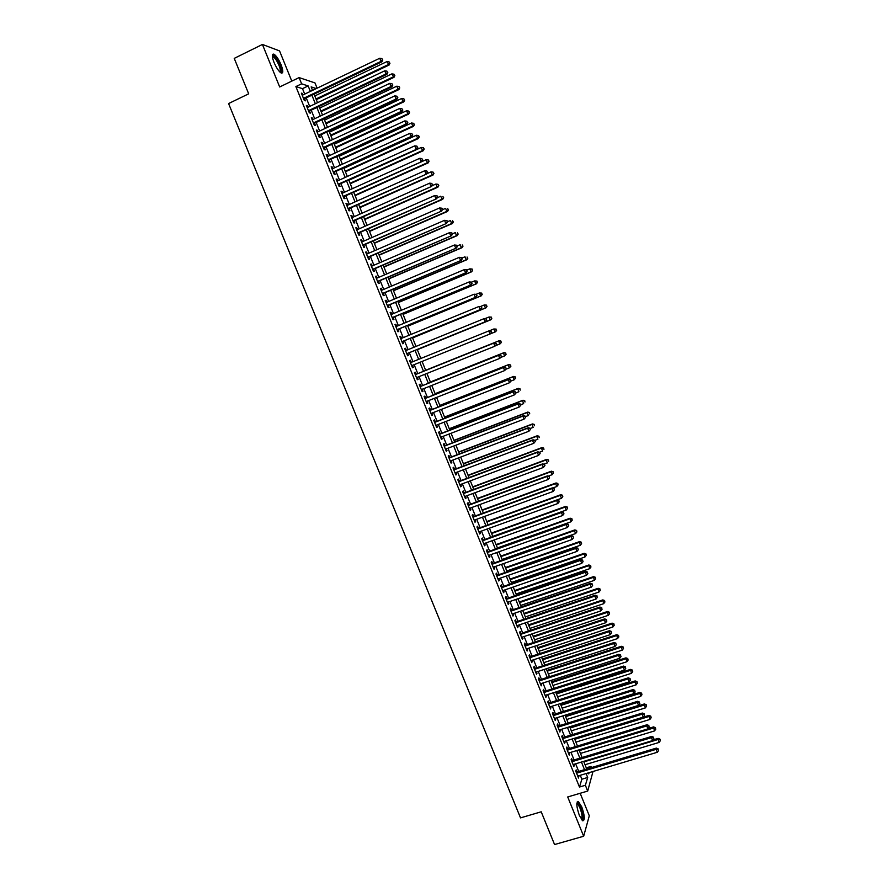 <?xml version="1.0" encoding="UTF-8"?>
<svg xmlns="http://www.w3.org/2000/svg" width="889" height="889" viewBox="0 0 889 889"><rect width="100%" height="100%" fill="white"/><g stroke="black" fill="none" stroke-linecap="round" stroke-linejoin="round"><path stroke-width="1.33" d="M581.806 807.012L578.45 801.656C576.05 801.911 576.35 806.501 579.35 815.435L582.695 820.791C585.095 820.48 584.795 815.88 581.806 807.012M281.113 64.841C278.746 59.374 276.368 55.829 273.99 54.207C271.767 53.596 271.767 56.318 273.99 62.352C276.379 67.842 278.746 71.387 281.113 72.976C283.335 73.576 283.335 70.864 281.113 64.841M586.284 767.829L590.974 766.418L591.441 767.574M593.019 771.485L587.696 791.066L585.362 785.287L587.685 777.475L586.095 773.563M291.792 81.121L279.557 50.917L262.433 44.45L234.24 58.385L248.687 93.823L228.584 103.557L520.521 817.88L541.212 811.801L554.558 844.55L583.662 836.249L589.296 815.78L580.173 793.277M304.705 94.101L302.493 88.644L295.881 86.577L301.615 83.822L299.104 77.599L314.973 82.91L317.106 88.178M576.983 771.908L576.172 769.907L575.761 771.185L578.55 778.064L578.561 775.808M572.349 760.451L571.538 758.45L571.116 759.695L573.905 766.585L573.916 764.329M567.704 748.983L566.893 746.971L566.46 748.194L569.249 755.094L569.26 752.827M563.059 737.492L562.237 735.481L561.792 736.681L564.593 743.593L564.604 741.315M558.403 725.991L557.581 723.979L557.125 725.146L559.926 732.069L559.937 729.791M553.747 714.478L552.925 712.467L552.458 713.6L555.258 720.534L555.269 718.256M549.08 702.955L548.257 700.932L547.78 702.043L550.591 708.989L550.591 706.699M544.401 691.409L543.59 689.386L543.101 690.475L545.913 697.421L545.913 695.131M539.734 679.852L538.912 677.829L538.412 678.885L541.223 685.841L541.223 683.552M535.045 668.284L534.222 666.25L533.711 667.295L536.534 674.251L536.534 671.951M530.355 656.693L529.533 654.671L529.011 655.671L531.833 662.649L531.833 660.338M525.666 645.092L524.843 643.058L524.31 644.047L527.133 651.026L527.133 648.714M520.965 633.479L520.143 631.446L519.598 632.401L522.421 639.391L522.421 637.08M516.265 621.856L515.431 619.822L514.875 620.744L517.709 627.745L517.709 625.423M511.553 610.21L510.719 608.176L510.153 609.076L512.986 616.077L513.553 615.155L512.986 613.754M506.83 598.553L506.008 596.508L505.419 597.386L508.264 604.398L508.841 603.509L508.252 602.075M502.107 586.884L501.285 584.84L500.685 585.684L503.53 592.707L504.119 591.841L503.518 590.374M497.384 575.194L496.551 573.149L495.951 573.972L498.796 580.995L499.385 580.161L498.785 578.661M492.65 563.493L491.817 561.448L491.195 562.237L494.051 569.282L494.662 568.471L494.04 566.938M487.905 551.78L487.072 549.724L486.45 550.491L489.294 557.547L489.917 556.758L489.283 555.192M483.16 540.056L482.327 538.001L481.682 538.734L484.538 545.79L485.172 545.035L484.527 543.446M478.404 528.31L477.571 526.255L476.926 526.966L479.782 534.022L480.427 533.3L479.771 531.666M473.648 516.553L472.815 514.487L472.148 515.176L475.015 522.243L475.671 521.554L474.993 519.887M468.881 504.774L468.047 502.718L467.37 503.374L470.237 510.453L470.914 509.786L470.225 508.086M464.114 492.984L463.28 490.928L462.591 491.55L465.458 498.64L466.147 497.996L465.447 496.273M459.335 481.182L458.502 479.115L457.802 479.716L460.68 486.816L461.369 486.205L460.658 484.449M454.557 469.37L453.723 467.303L453.012 467.87L455.89 474.982L456.59 474.393L455.868 472.604M449.767 457.535L448.934 455.468L448.212 456.013L451.09 463.125L451.801 462.569L451.067 460.746M444.978 445.689L444.133 443.622L443.4 444.133L446.289 451.256L447.011 450.723L446.256 448.867M440.177 433.832L439.333 431.754L438.588 432.243L441.477 439.377L442.211 438.877L441.455 436.977M435.366 421.953L434.532 419.875L433.765 420.33L436.666 427.476L437.41 427.009L436.632 425.075M430.554 410.062L429.72 407.984L428.943 408.407L431.843 415.563L432.599 415.119L431.81 413.163M425.742 398.161L424.898 396.072L424.109 396.472L427.009 403.639L427.787 403.217L426.987 401.228M420.919 386.237L420.075 384.148L419.275 384.526L422.175 391.693L422.964 391.304L422.153 389.282M416.085 374.302L415.241 372.213L414.43 372.558L417.341 379.736L418.141 379.381L417.308 377.314M411.251 362.345L410.407 360.256L409.585 360.578L412.496 367.768L413.307 367.435L412.463 365.346M406.395 350.344L405.562 348.288L404.728 348.577L407.64 355.778L408.473 355.478L407.618 353.377M401.528 338.331L400.717 336.309L399.872 336.564L402.784 343.776L403.617 343.498L402.773 341.398M396.672 326.307L395.861 324.307L395.005 324.541L397.928 331.764L398.772 331.508L397.916 329.408M391.793 314.273L390.993 312.295L390.127 312.495L393.049 319.729L393.916 319.507L393.06 317.406M386.915 302.216L386.126 300.271L385.248 300.438L388.182 307.683L389.049 307.483L388.193 305.383M382.026 290.136L381.259 288.225L380.359 288.369L383.292 295.615L384.181 295.459L383.326 293.348M377.136 278.057L376.38 276.168L375.469 276.279L378.403 283.535L379.303 283.402L378.447 281.291M372.247 265.955L371.491 264.1L370.569 264.177L373.513 271.445L374.425 271.345L373.569 269.234M367.335 253.832L366.601 252.009L365.668 252.065L368.613 259.332L369.535 259.266L368.679 257.143M362.423 241.697L361.701 239.908L360.756 239.93L363.701 247.209L364.646 247.164L363.779 245.053M357.511 229.551L356.8 227.784L355.844 227.784L358.789 235.074L359.745 235.052L358.878 232.94M352.589 217.394L351.888 215.649L350.922 215.616L353.878 222.917L354.833 222.928L353.978 220.805M347.666 205.215L346.966 203.503L345.988 203.437L348.955 210.749L349.922 210.793L349.066 208.671M342.732 193.013L342.043 191.335L341.054 191.246L344.021 198.558L344.999 198.636L344.143 196.502M337.787 180.8L337.12 179.156L336.12 179.033L339.076 186.357L340.076 186.468L339.22 184.334M332.842 168.577L332.186 166.954L331.164 166.81L334.142 174.144L335.142 174.277L334.286 172.144M327.885 156.342L327.241 154.753L326.207 154.564L329.186 161.909L330.208 162.076L329.341 159.942M322.929 144.085L322.296 142.518L321.251 142.307L324.229 149.663L325.263 149.863L324.396 147.718M317.962 131.816L317.34 130.283L316.284 130.038L319.262 137.406L320.318 137.628L319.451 135.484M312.995 119.526L312.383 118.026L311.317 117.748L314.295 125.127L315.362 125.382L314.495 123.238M308.016 107.225L307.416 105.747L306.338 105.447L309.328 112.836L310.394 113.114L309.528 110.969M295.881 86.577L579.461 787.032L581.862 779.209L580.284 775.297M578.706 771.396L575.639 763.807M574.072 759.928L570.982 752.305M569.427 748.449L566.326 740.793M564.771 736.959L561.659 729.258M560.126 725.457L556.992 717.712M555.458 713.945L552.313 706.155M550.791 702.41L547.635 694.587M546.124 690.864L542.946 682.996M541.445 679.296L538.245 671.395M536.767 667.717L533.556 659.782M532.078 656.126L528.844 648.148M527.377 644.525L524.132 636.502M522.676 632.912L519.42 624.845M517.976 621.278L514.698 613.177M513.264 609.632L509.964 601.486M508.541 597.964L505.23 589.785M503.819 586.284L500.496 578.072M499.085 574.594L495.751 566.337M494.351 562.893L490.995 554.592M489.617 551.169L486.239 542.835M484.861 539.445L481.471 531.055M480.116 527.688L476.704 519.265M475.359 515.931L471.926 507.463M470.592 504.152L467.147 495.64M465.814 492.362L462.358 483.805M461.047 480.549L457.568 471.959M456.257 468.725L452.768 460.102M451.468 456.89L447.967 448.223M446.678 445.045L443.155 436.321M441.877 433.176L438.333 424.42M437.066 421.297L433.51 412.496M432.254 409.396L428.676 400.561M427.442 397.483L423.842 388.604M422.619 385.559L419.008 376.636M417.786 373.624L414.152 364.657M412.941 361.656L409.318 352.689M408.084 349.655L404.473 340.709M403.228 337.642L399.617 328.708M398.361 325.607L394.76 316.695M393.483 313.561L389.893 304.671M388.604 301.504L385.015 292.625M383.726 289.425L380.136 280.58M378.825 277.335L375.258 268.5M373.936 265.222L370.369 256.41M369.024 253.098L365.468 244.308M364.112 240.963L360.567 232.196M359.2 228.806L355.656 220.061M354.278 216.638L350.744 207.915M349.344 204.459L345.821 195.747M344.41 192.257L340.898 183.567M339.476 180.045L335.964 171.377M334.52 167.81L331.03 159.164M329.563 155.564L326.085 146.941M324.607 143.307L321.129 134.706M319.64 131.027L316.173 122.449M314.673 118.737L311.206 110.169M309.694 106.424L306.238 97.89M303.027 94.901L302.438 93.456L301.349 93.134L304.338 100.524L305.427 100.835L304.56 98.69M587.696 791.066L567.715 796.955L583.662 836.249M579.461 787.032L585.362 785.287M262.433 44.45L279.679 86.966L299.104 77.599M588.329 772.885L588.74 773.908L589.118 772.652M590.54 767.84L590.974 766.418M316.295 88.567L311.139 86.9L312.539 90.356M314.073 94.145L317.529 102.702M319.04 106.458L322.507 115.037M324.007 118.759L327.485 127.36M328.974 131.039L332.453 139.662M333.931 143.307L337.42 151.941M338.876 155.553L342.376 164.221M343.821 167.788L347.332 176.467M348.766 180.011L352.277 188.712M353.689 192.213L357.222 200.936M358.623 204.403L362.156 213.149M363.534 216.572L367.079 225.339M368.446 228.729L372.002 237.519M373.358 240.875L376.914 249.676M378.258 252.998L381.826 261.822M383.148 265.111L386.726 273.956M388.037 277.201L391.616 286.069M392.916 289.292L396.505 298.171M397.794 301.349L401.395 310.261M402.661 313.406L406.273 322.329M407.529 325.441L411.14 334.386M412.385 337.464L416.008 346.421M417.23 349.466L420.864 358.445M422.086 361.456L495.64 331.73L422.075 361.456L425.709 370.435M426.931 373.458L430.543 382.403M431.776 385.448L435.366 394.349M436.61 397.427L440.188 406.284M441.444 409.385L445.011 418.208M446.278 421.33L449.823 430.109M451.101 433.265L454.623 442M455.913 445.178L459.424 453.868M460.724 457.079L464.214 465.736M465.525 468.97L469.003 477.582M470.314 480.838L473.781 489.406M475.115 492.695L478.56 501.218M479.893 504.541L483.327 513.02M484.672 516.365L488.083 524.81M489.45 528.177L492.839 536.578M494.217 539.979L497.596 548.335M498.973 551.758L502.341 560.081M503.73 563.526L507.074 571.805M508.486 575.283L511.808 583.517M513.22 587.029L516.542 595.219M517.965 598.753L521.254 606.909M522.699 610.454L525.977 618.577M527.421 622.156L530.689 630.234M532.144 633.835L535.389 641.869M536.856 645.503L540.09 653.493M541.568 657.16L544.779 665.105M546.268 668.795L549.469 676.707M550.958 680.418L554.147 688.297M555.658 692.02L558.814 699.865M560.337 703.621L563.493 711.422M565.015 715.201L568.149 722.957M569.693 726.769L572.805 734.481M574.361 738.315L577.461 745.993M579.017 749.86L582.106 757.495M583.673 761.384L586.751 768.985M310.361 91.4L308.15 85.933L301.615 83.822M584.518 769.652L581.439 762.051M579.872 758.173L576.783 750.538M575.227 746.682L572.127 739.003M570.582 735.17L567.46 727.458M565.926 723.657L562.793 715.901M561.259 712.122L558.114 704.321M556.592 700.565L553.425 692.731M551.913 689.008L548.735 681.13M547.235 677.429L544.035 669.517M542.557 665.839L539.334 657.882M537.856 654.226L534.633 646.236M533.167 642.614L529.922 634.579M528.466 630.979L525.199 622.9M523.754 619.322L520.476 611.21M519.043 607.665L515.742 599.508M514.32 595.986L511.008 587.785M509.586 584.295L506.263 576.061M504.863 572.583L501.518 564.315M500.118 560.859L496.762 552.547M495.373 549.124L491.995 540.768M490.628 537.378L487.239 528.977M485.872 525.61L482.46 517.176M481.116 513.831L477.682 505.352M476.348 502.041L472.904 493.517M471.57 490.228L468.114 481.66M466.792 478.404L463.313 469.803M462.002 466.558L458.513 457.924M457.213 454.712L453.701 446.022M452.412 442.844L448.889 434.121M447.612 430.954L444.067 422.186M442.8 419.063L439.244 410.251M437.988 407.151L434.41 398.294M433.165 395.216L429.576 386.326M428.342 383.281L424.731 374.347M423.508 371.324L419.875 362.345M418.663 359.345L415.03 350.355M413.807 347.321L410.185 338.365M408.94 335.286L405.328 326.352M404.073 323.24L400.472 314.317M399.194 311.172L395.594 302.271M394.316 299.093L390.727 290.214M389.426 287.003L385.848 278.146M384.526 274.89L380.959 266.055M379.625 262.766L376.069 253.943M374.725 250.631L371.169 241.83M369.813 238.474L366.257 229.695M364.89 226.306L361.345 217.538M359.967 214.116L356.433 205.37M355.033 201.914L351.511 193.191M350.099 189.69L346.577 181M345.154 177.467L341.643 168.788M340.198 165.21L336.698 156.553M335.242 152.952L331.753 144.318M330.275 140.673L326.796 132.061M325.307 128.372L321.84 119.782M320.329 116.07L316.862 107.491M315.351 103.735L311.895 95.19M302.493 88.644L308.15 85.933M581.862 779.209L587.685 777.475M301.638 93.845L302.438 93.456M306.605 106.135L307.416 105.747M311.572 118.404L312.383 118.026M316.54 130.661L317.34 130.283M321.485 142.896L322.296 142.518M326.441 155.119L327.241 154.753M331.375 167.332L332.186 166.954M336.309 179.522L337.12 179.156M341.243 191.702L342.043 191.335M346.165 203.859L346.966 203.503M351.077 216.005L351.888 215.649M355.989 228.14L356.8 227.784M360.89 240.252L361.701 239.908M365.79 252.354L366.601 252.009M370.68 264.444L371.491 264.1M375.569 276.512L376.38 276.168M380.448 288.569L381.259 288.225M385.315 300.615L386.126 300.271M390.182 312.639L390.993 312.295M395.049 324.652L395.861 324.307M399.894 336.642L400.717 336.309M404.751 348.621L405.562 348.288M409.596 360.59L410.407 360.256M412.496 367.757L413.307 367.435M417.33 379.703L418.141 379.381M422.153 391.627L422.964 391.304M426.976 403.539L427.787 403.217M431.787 415.441L432.599 415.119M436.599 427.32L437.41 427.009M441.4 439.188L442.211 438.877M446.2 451.034L447.011 450.723M450.99 462.88L451.801 462.569M455.768 474.704L456.59 474.393M460.546 486.505L461.369 486.205M465.325 498.307L466.147 497.996M470.092 510.086L470.914 509.786M474.848 521.843L475.671 521.554M479.604 533.6L480.427 533.3M484.361 545.335L485.172 545.035M489.106 557.047L489.917 556.758M493.839 568.76L494.662 568.471M498.573 580.45L499.385 580.161M503.296 592.13L504.119 591.841M508.019 603.787L508.841 603.509M512.731 615.444L513.553 615.155M517.442 627.078L518.265 626.801M522.143 638.691L522.965 638.424M526.833 650.304L527.655 650.026M531.533 661.894L532.355 661.616M536.211 673.462L537.034 673.195M540.89 685.03L541.712 684.763M545.568 696.576L546.391 696.32M550.235 708.111L551.058 707.855M554.903 719.634L555.725 719.379M559.559 731.136L560.381 730.88M564.204 742.626L565.026 742.382M568.849 754.105L569.671 753.861M573.494 765.573L574.316 765.329M578.128 777.019L578.95 776.775M303.749 99.068L381.903 61.808L380.992 61.397L303.471 98.368M382.426 59.841L381.914 58.585L382.426 59.841L380.992 61.397L379.736 58.252L302.227 95.29M381.903 61.808L382.792 60.008M381.914 58.585L379.736 58.252M316.284 99.646L389.071 65.053L386.959 61.574L314.795 95.945M316.017 98.968L388.193 64.653L389.949 63.297L389.104 61.908L389.593 63.13M386.959 61.574L389.104 61.908M389.949 63.297L389.071 65.053M272.312 56.163L272.734 55.774C274.745 56.051 277.09 59.163 279.746 65.108C281.513 69.809 281.657 72.209 280.179 72.32M279.791 71.942C280.68 71.276 280.413 69.053 278.968 65.308C277.068 60.919 275.168 58.085 273.256 56.796L272.367 56.707M281.602 73.165C282.213 71.842 281.746 69.209 280.202 65.264C277.846 59.83 275.49 56.318 273.123 54.707L272.523 54.507M576.85 803.3L577.239 803.056C579.739 804.467 581.617 808.857 582.862 816.213C583.062 818.858 582.684 820.069 581.739 819.88M581.406 819.425L582.051 816.024C581.173 810.268 579.617 806.245 577.383 803.978L576.817 803.845M582.884 820.88L583.328 816.913C582.239 809.768 580.317 804.789 577.55 801.978L577.261 801.845M308.716 111.347L386.915 74.332L386.015 73.954L308.45 110.68M387.437 72.398L386.937 71.142L387.437 72.398L386.015 73.954L384.759 70.809L307.205 107.602M386.915 74.332L387.804 72.554M386.937 71.142L384.759 70.809M313.684 123.615L391.916 86.844L391.027 86.5L313.428 122.971M392.46 84.944L391.96 83.688L392.46 84.944L391.027 86.5L389.771 83.366L312.183 119.904M391.916 86.844L392.816 85.077M391.96 83.688L389.771 83.366M318.64 135.861L396.916 99.346L396.038 99.023L318.395 135.261M397.461 97.468L396.961 96.212L397.461 97.468L396.038 99.023L394.783 95.89L317.151 132.183M396.916 99.346L397.816 97.59M396.961 96.212L394.783 95.89M323.596 148.096L401.906 111.825L401.039 111.536L323.363 147.518M402.461 109.969L401.961 108.725L402.461 109.969L401.039 111.536L399.794 108.402L322.118 144.463M401.906 111.825L402.806 110.092M401.961 108.725L399.794 108.402M321.162 111.703L393.983 77.332L391.882 73.887L319.684 108.036M320.896 111.058L393.116 76.965L394.86 75.598L394.016 74.209L394.516 75.443M391.882 73.887L394.016 74.209M394.86 75.598L393.983 77.332M326.03 123.738L398.883 89.6L398.028 89.267L396.805 86.189L324.563 120.115M325.774 123.127L398.028 89.267L399.761 87.878L398.939 86.511L399.428 87.733M396.805 86.189L398.939 86.511M399.761 87.878L398.883 89.6M330.886 135.773L403.784 101.857L402.939 101.546L401.706 98.479L329.43 132.172M330.652 135.184L402.939 101.546L404.662 100.146L403.839 98.79L404.328 100.013M401.706 98.479L403.839 98.79M404.662 100.146L403.784 101.857M335.742 147.774L408.673 114.092L407.84 113.814L406.617 110.747L334.297 144.218M335.52 147.23L407.84 113.814L409.562 112.392L408.74 111.058L409.229 112.281M406.617 110.747L408.74 111.058M409.562 112.392L408.673 114.092M328.541 160.309L406.895 124.282L406.04 124.027L328.319 159.776M407.462 122.46L406.962 121.215L407.462 122.46L406.04 124.027L404.795 120.904L327.085 156.708M406.895 124.282L407.795 122.571M406.962 121.215L404.795 120.904M340.587 159.776L413.552 126.316L412.74 126.06L411.507 123.004L339.165 156.253M340.376 159.253L412.74 126.06L414.452 124.627L413.629 123.304L414.118 124.527M411.507 123.004L413.629 123.304M414.452 124.627L413.552 126.316M333.475 172.51L411.874 136.739L411.029 136.506L333.275 172.01M412.452 134.939L411.951 133.694L412.452 134.939L411.029 136.506L409.785 133.383L332.03 168.954M411.874 136.739L412.785 135.028M411.951 133.694L409.785 133.383M345.432 171.755L418.43 138.517L417.63 138.295L416.408 135.239L344.021 168.265M345.232 171.266L417.63 138.295L419.33 136.85L418.519 135.539L419.008 136.762M416.408 135.239L418.519 135.539M419.33 136.85L418.43 138.517M338.409 184.701L416.841 149.163L338.22 184.223M417.43 147.396L416.93 146.152L417.43 147.396L416.019 148.974L414.774 145.852L336.975 181.167M416.841 149.163L417.763 147.474M416.93 146.152L414.774 145.852M350.266 183.723L423.297 150.708L422.508 150.519L421.286 147.463L348.866 180.267M350.077 183.267L422.508 150.519L424.209 149.052L423.408 147.752L423.897 148.974M421.286 147.463L423.408 147.752M424.209 149.052L423.297 150.708M343.332 196.869L421.808 161.587L343.154 196.425M422.408 159.842L421.908 158.598L422.408 159.842L420.997 161.42L419.752 158.309L341.921 193.38M421.808 161.587L422.731 159.909M421.908 158.598L419.752 158.309M355.089 195.68L428.165 162.887L427.387 162.72L426.164 159.676L353.711 192.257M354.922 195.247L427.387 162.72L429.076 161.242L428.276 159.953L428.765 161.176M426.164 159.676L428.276 159.953M429.076 161.242L428.165 162.887M348.255 209.026L426.764 173.977L348.088 208.615M427.376 172.266L426.876 171.021L427.376 172.266L425.964 173.844L424.72 170.744L346.854 205.57M426.764 173.977L427.687 172.322M426.876 171.021L424.72 170.744M359.912 207.615L433.021 175.044L432.254 174.911L431.043 171.866L426.92 173.711M359.756 207.215L432.254 174.911L433.943 173.422L433.154 172.144L433.632 173.366M431.043 171.866L433.154 172.144M433.943 173.422L433.021 175.044M353.166 221.172L431.721 186.368L353.011 220.794M432.332 184.679L431.843 183.434L432.332 184.679L430.932 186.257L429.687 183.156L351.777 217.749M431.721 186.368L432.654 184.723M431.843 183.434L429.687 183.156M364.734 219.539L437.877 187.19L437.121 187.09L435.91 184.045L432.076 185.745M364.59 219.172L437.121 187.09L438.799 185.579L438.01 184.323L438.499 185.534M435.91 184.045L438.01 184.323M438.799 185.579L437.877 187.19M358.078 233.296L436.666 198.736L357.934 232.951M437.288 197.08L435.888 198.658L434.654 195.558L437.11 195.869L437.288 197.08L437.11 195.869M356.7 229.907L434.654 195.558L436.799 195.836M436.666 198.736L437.599 197.102M369.546 231.44L442.722 199.314L441.977 199.247L440.766 196.202L437.221 197.769M369.413 231.107L441.977 199.247L443.655 197.725L442.866 196.48L443.355 197.691M443.655 197.725L442.722 199.314M362.979 245.397L441.6 211.082L362.845 245.086M442.244 209.46L440.844 211.037L439.599 207.948L442.055 208.237L442.244 209.46L442.055 208.237M361.623 242.052L439.599 207.948L441.744 208.215M441.6 211.082L442.544 209.471M374.347 243.33L447.567 211.426L446.834 211.382L445.622 208.348L442.366 209.771M374.225 243.03L446.834 211.382L448.501 209.848L447.723 208.615L448.2 209.826M448.501 209.848L447.567 211.426M379.147 255.21L452.401 223.528L451.679 223.517L450.467 220.483L447.467 221.783M379.036 254.943L451.679 223.517L453.334 221.961L452.568 220.739L453.046 221.95M453.334 221.961L452.401 223.528M383.948 267.078L457.235 235.607L456.524 235.629L455.312 232.596L452.312 233.896M383.848 266.833L456.524 235.629L458.168 234.063L457.402 232.851L457.891 234.063M458.168 234.063L457.235 235.607M367.868 257.499L446.534 223.428L367.757 257.21M447.189 221.817L445.789 223.406L444.556 220.316L446.989 220.594L447.189 221.817L446.989 220.594M366.524 254.187L444.556 220.316L446.689 220.583M446.534 223.428L447.489 221.828M372.758 269.578L451.468 235.741L372.658 269.323M452.123 234.163L450.723 235.763L449.49 232.674L451.923 232.929L452.123 234.163L451.923 232.929M371.435 266.3L449.49 232.674L451.634 232.929M451.468 235.741L452.412 234.163M377.636 281.646L456.379 248.053L377.547 281.424M457.057 246.497L455.657 248.098L454.423 245.008L456.846 245.253L457.057 246.497L456.846 245.253M376.325 278.401L454.423 245.008L456.557 245.264M456.379 248.053L457.346 246.475M388.726 278.924L462.047 247.675L461.358 247.72L460.146 244.697L457.146 245.986M388.649 278.713L461.358 247.72L463.002 246.142L462.236 244.953L462.724 246.153M463.002 246.142L462.047 247.675M382.514 293.692L461.302 260.333L382.437 293.503M461.98 258.81L460.591 260.41L459.357 257.332L461.769 257.554L461.98 258.81L461.769 257.554M381.214 290.481L459.357 257.332L461.491 257.588M461.302 260.333L462.258 258.788M393.516 290.759L466.869 259.732L466.18 259.81L464.98 256.788L461.969 258.066M393.438 290.581L466.18 259.81L467.814 258.21L467.058 257.032L467.547 258.232M467.814 258.21L466.869 259.732M387.382 305.727L466.203 272.612L387.326 305.572M466.892 271.112L465.514 272.723L464.28 269.645L466.681 269.845L466.892 271.112L466.681 269.845M386.104 302.549L464.28 269.645L466.403 269.889M466.203 272.612L467.17 271.078M398.283 302.582L471.681 271.767L471.003 271.878L469.803 268.856L466.792 270.123M398.228 302.427L471.003 271.878L472.637 270.256L471.881 269.1L472.37 270.3M471.881 269.1L469.803 268.856L472.148 269.056M472.637 270.256L471.681 271.767M392.249 317.74L471.114 284.869L392.205 317.617M471.803 283.402L470.425 285.002L469.192 281.935L471.592 282.124L471.803 283.402L471.592 282.124L474.615 280.913L476.96 281.091L477.437 282.302L476.96 281.091M390.982 314.606L469.192 281.935L471.314 282.169M471.114 284.869L472.081 283.347M403.061 314.384L476.482 283.791L475.826 283.924L474.615 280.913L476.693 281.146M403.006 314.262L475.826 283.924L477.182 282.346M477.437 282.302L476.482 283.791M397.105 329.752L476.004 297.115L397.072 329.652M476.715 295.67L475.326 297.282L474.104 294.215L476.493 294.381L476.715 295.67L476.493 294.381M395.849 326.652L474.104 294.215L476.226 294.437M476.004 297.115L476.982 295.604M407.818 326.174L481.282 295.804L480.638 295.959L479.427 292.959L476.148 294.315M407.784 326.085L480.638 295.959L482.249 294.326L481.505 293.181L481.982 294.381M481.505 293.181L479.427 292.959L481.76 293.114M482.249 294.326L481.282 295.804M401.961 341.732L480.893 309.339L401.939 341.676M481.616 307.916L480.238 309.539L479.004 306.472L481.382 306.616L481.616 307.916L481.382 306.616M400.717 338.676L479.004 306.472L481.127 306.694M480.893 309.339L481.871 307.85M412.585 337.953L486.072 307.794L485.438 307.983L484.238 304.983L480.616 306.472M412.552 337.887L485.438 307.983L487.039 306.327L486.305 305.205L486.794 306.405M486.305 305.205L484.238 304.983L486.561 305.127M487.039 306.327L486.072 307.794M406.806 353.711L485.783 321.551L406.795 353.678M486.505 320.162L485.127 321.774L483.905 318.718L486.272 318.851L486.505 320.162L486.272 318.851M405.584 350.677L483.905 318.718L486.016 318.94M485.783 321.551L486.761 320.073M417.33 349.71L490.861 319.773L490.239 319.984L489.039 316.995L485.083 318.606M417.319 349.677L490.239 319.984L491.839 318.318L491.106 317.206L491.584 318.406M491.106 317.206L489.039 316.995L491.35 317.117M491.839 318.318L490.861 319.773M491.395 332.386L490.017 333.997L411.651 365.668L490.65 333.742L490.017 333.997L488.794 330.941L491.161 331.064L491.395 332.386L491.161 331.064M410.429 362.679L488.794 330.941L490.906 331.164M490.65 333.742L491.65 332.275M496.373 330.397L495.895 329.197L496.373 330.397L495.029 331.986L493.828 328.986L489.55 330.719M495.895 329.197L493.828 328.986L496.14 329.097M496.618 330.297L495.64 331.73M496.518 344.476L496.04 343.254L496.518 344.476L494.906 346.21L416.497 377.647M496.273 344.588L494.906 346.21L493.684 343.165L494.306 342.876L415.274 374.625M415.285 374.647L493.684 343.165L495.784 343.365M496.04 343.254L494.306 342.876M501.396 356.656L500.907 355.433L501.396 356.656L499.774 358.4L421.33 389.604M501.152 356.778L499.774 358.4L498.562 355.356L499.174 355.044L420.097 386.559M420.119 386.615L498.562 355.356L500.663 355.556M500.907 355.433L499.174 355.044M506.252 368.813L505.774 367.602L506.252 368.813L504.652 370.58L426.164 401.55M506.019 368.957L504.652 370.58L503.43 367.535L504.03 367.201L424.931 398.483M424.964 398.561L503.43 367.535L505.53 367.735M505.774 367.602L504.03 367.201M499.218 340.698L425.642 370.257L499.218 340.698L500.918 341.065L501.163 342.365L500.918 341.065M495.762 345.588L499.818 343.954L498.618 340.965L500.685 341.176M501.396 342.254L500.418 343.687L501.163 342.365M500.874 357.4L504.596 355.922L503.396 352.933L503.996 352.633L430.376 381.981M505.463 353.133L505.941 354.322L505.697 353.011L503.396 352.933L430.398 382.037M506.174 354.211L504.596 355.922L505.941 354.322M503.996 352.633L505.697 353.011M505.985 369.202L509.364 367.868L508.175 364.879L508.752 364.557L435.099 393.694M510.23 365.079L510.708 366.268L510.464 364.946L508.175 364.879L435.132 393.771M510.942 366.135L509.364 367.868L510.708 366.268M508.752 364.557L510.464 364.946M515.698 378.058L515.22 376.869L515.698 378.058L514.142 379.803L511.097 380.992L510.397 379.903L511.108 380.97L509.508 382.748L430.998 413.485M510.875 381.114L509.508 382.748L508.297 379.703L508.886 379.336L429.743 410.385M429.787 410.496L508.297 379.703L510.397 379.903M510.63 379.747L508.886 379.336M515.476 378.203L514.142 379.803L512.942 376.814L513.52 376.458L439.833 405.384M514.998 377.003L512.942 376.814L439.877 405.495M513.52 376.458L515.22 376.869M515.964 393.094L515.476 391.882L515.964 393.094L514.375 394.894L435.821 425.398M515.731 393.26L514.375 394.894L513.153 391.86L513.731 391.46L434.554 422.275M434.61 422.419L513.153 391.86L515.253 392.049M515.476 391.882L513.731 391.46M515.876 392.894L518.898 391.716L517.709 388.737L518.265 388.36L444.544 417.063M519.754 388.926L520.232 390.115L519.976 388.771L517.709 388.737L444.6 417.197M518.265 388.36L519.976 388.771M520.81 405.217L520.321 404.006L520.81 405.217L519.22 407.029L440.633 437.299M520.587 405.384L519.22 407.029L518.009 403.995L518.576 403.573L439.355 434.143M439.433 434.321L518.009 403.995L520.098 404.173M520.321 404.006L518.576 403.573M520.632 404.784L523.654 403.617L522.465 400.639L523.01 400.228L449.256 428.731M524.51 400.817L524.988 402.006L524.732 400.661L522.465 400.639L449.334 428.898M523.01 400.228L524.732 400.661M525.643 417.319L525.166 416.108L525.643 417.319L524.066 419.141L445.445 449.178M525.432 417.497L524.066 419.141L522.854 416.119L523.41 415.663L444.156 446M444.244 446.211L522.854 416.119L524.943 416.296M525.166 416.108L523.41 415.663M525.388 416.663L528.41 415.507L527.221 412.529L527.755 412.096L453.968 440.377M529.266 412.707L529.733 413.896L529.477 412.529L527.221 412.529L454.046 440.577M527.755 412.096L529.477 412.529M530.477 429.409L530 428.198L530.477 429.409L528.911 431.243L450.245 461.047M530.266 429.598L528.911 431.243L527.699 428.22L528.244 427.731L448.956 457.846M449.045 458.091L527.699 428.22L529.777 428.387M530 428.198L528.244 427.731M535.3 441.477L534.822 440.266L535.3 441.477L533.744 443.333L455.046 472.904M535.1 441.677L533.744 443.333L532.533 440.311L533.067 439.799L453.734 469.681M453.846 469.948L532.533 440.311L534.611 440.477M534.822 440.266L533.067 439.799M540.123 453.534L539.645 452.323L540.123 453.534L538.567 455.401L459.835 484.749M539.923 453.746L538.567 455.401L537.367 452.39L537.878 451.845L458.524 481.494M458.646 481.794L537.367 452.39L539.434 452.545M539.645 452.323L537.878 451.845M530.122 428.52L533.156 427.376L531.966 424.409L532.489 423.942L458.668 452.012M534 424.575L534.478 425.764L534.211 424.386L531.966 424.409L458.768 452.245M532.489 423.942L534.211 424.386M534.867 440.377L537.889 439.233L536.712 436.266L537.212 435.777L463.369 463.636M538.745 436.432L539.212 437.621L538.945 436.232L536.712 436.266L463.469 463.891M537.212 435.777L538.945 436.232M539.434 452.268L542.623 451.079L541.445 448.112L541.934 447.6L468.059 475.237M543.468 448.278L543.946 449.456L543.668 448.067L541.445 448.112L468.17 475.526M541.934 447.6L543.668 448.067M544.935 465.569L544.457 464.369L544.935 465.569L543.39 467.458L464.625 496.573M544.735 465.803L543.39 467.458L542.19 464.447L542.69 463.869L463.291 493.295M463.425 493.617L542.19 464.447L544.257 464.603M544.457 464.369L542.69 463.869M543.857 464.202L547.346 462.902L546.168 459.946L546.657 459.402L472.737 486.839M548.202 460.102L548.669 461.28L548.391 459.88L546.168 459.946L472.87 487.15M546.657 459.402L548.391 459.88M468.214 505.43L547.002 476.493L548.213 479.493L469.403 508.386M468.07 505.074L547.502 475.882L547.002 476.493L549.069 476.637L549.558 477.838L549.069 476.637M549.269 476.393L547.502 475.882M548.213 479.493L549.558 477.838M548.28 476.115L552.069 474.715L550.891 471.77L551.369 471.192L477.415 498.418M552.914 471.915L553.391 473.092L553.102 471.681L550.891 471.77L477.56 498.762M553.391 473.092L552.069 474.715M551.369 471.192L553.102 471.681M472.981 517.231L551.813 488.517L553.014 491.517L474.181 520.187M472.826 516.842L552.302 487.883L551.813 488.517L553.88 488.661L554.358 489.861L553.88 488.661M554.069 488.405L552.302 487.883M553.014 491.517L554.358 489.861M552.702 488.005L556.792 486.516L555.603 483.572L556.07 482.96L482.094 509.986M557.636 483.716L558.103 484.894L557.814 483.472L555.603 483.572L482.249 510.353M558.103 484.894L556.792 486.516M556.07 482.96L557.814 483.472M477.76 529.022L556.625 500.529L557.825 503.53L478.949 531.966M477.582 528.599L557.092 499.874L556.625 500.529L558.681 500.674L559.159 501.874L558.681 500.674M558.87 500.407L557.092 499.874M557.825 503.53L559.159 501.874M557.125 499.885L561.492 498.296L560.314 495.351L560.77 494.717L486.761 521.532M562.337 495.495L562.804 496.673L562.515 495.24L560.314 495.351L486.928 521.932M562.804 496.673L561.492 498.296M560.77 494.717L562.515 495.24M482.516 540.79L561.415 512.531L562.615 515.52L483.716 543.735M482.338 540.345L561.881 511.842L561.415 512.531L563.47 512.664L563.959 513.864L563.47 512.664M563.659 512.386L561.881 511.842M562.615 515.52L563.959 513.864M492.762 536.389L566.204 510.075L565.026 507.13L565.471 506.463L491.428 533.067M567.038 507.263L567.515 508.441L567.215 506.997L565.026 507.13L491.595 533.5M567.515 508.441L566.204 510.075M565.471 506.463L567.215 506.997M487.283 552.547L566.215 524.51L567.404 527.499L488.472 555.492M487.083 552.069L566.66 523.799L566.215 524.51L568.26 524.643L568.749 525.832L568.26 524.643M568.438 524.354L566.66 523.799M567.404 527.499L568.749 525.832M497.429 547.935L570.894 521.821L570.149 518.198L496.084 544.59M571.738 519.02L572.205 520.187L571.905 518.743L569.727 518.887L496.262 545.057M572.205 520.187L570.894 521.821M570.149 518.198L571.905 518.743M492.028 564.293L570.994 536.478L572.194 539.467L493.217 567.226M491.828 563.782L571.427 535.734L570.994 536.478L573.049 536.6L573.527 537.801L573.049 536.6M573.216 536.3L571.427 535.734M572.194 539.467L573.527 537.801M502.096 559.47L575.594 533.567L574.416 530.633L574.839 529.911L500.729 556.103M576.428 530.755L576.894 531.933L576.594 530.466L574.416 530.633L500.929 556.592M576.894 531.933L575.594 533.567M574.839 529.911L576.594 530.466M496.773 576.016L575.783 548.435L576.972 551.413L497.962 578.95M496.562 575.483L576.205 547.657L575.783 548.435L577.828 548.546L578.306 549.746L577.828 548.546M577.994 548.246L576.205 547.657M576.972 551.413L578.306 549.746M506.752 570.994L580.273 545.29L579.506 541.623L505.374 567.593M581.106 542.479L581.584 543.646L581.273 542.179L579.106 542.357L505.585 568.115M581.584 543.646L580.273 545.29M579.506 541.623L581.273 542.179M501.518 587.729L580.55 560.37L581.75 563.348L502.696 590.663M501.285 587.162L580.962 559.57L580.55 560.37L582.595 560.481L583.073 561.67L582.595 560.481M582.762 560.159L580.962 559.57M581.75 563.348L583.073 561.67M511.397 582.495L584.951 557.003L584.184 553.302L510.019 579.083M585.784 554.191L586.262 555.358L585.951 553.88L583.784 554.08L510.23 579.628M586.262 555.358L584.951 557.003M584.184 553.302L585.951 553.88M506.252 599.43L585.318 572.294L586.518 575.272L507.43 602.353M506.008 598.83L585.718 571.46L585.318 572.294L587.362 572.405L587.84 573.594L587.362 572.405M587.518 572.072L585.718 571.46M586.518 575.272L587.84 573.594M516.042 593.996L589.629 568.704L588.851 564.982L514.653 590.54M590.463 565.882L590.929 567.049L590.618 565.571L588.462 565.771L514.875 591.118M590.929 567.049L589.629 568.704M588.851 564.982L590.618 565.571M510.975 611.121L590.085 584.195L591.274 587.173L512.164 614.032M510.731 610.487L590.474 583.34L590.085 584.195L592.118 584.306L592.596 585.495L592.118 584.306M592.274 583.962L590.474 583.34M591.274 587.173L592.596 585.495M520.676 605.465L594.297 580.384L593.508 576.639L519.276 601.997M595.13 577.561L595.597 578.728L595.274 577.239L593.13 577.461L519.52 602.598M595.597 578.728L594.297 580.384M593.508 576.639L595.274 577.239M515.698 622.789L594.841 596.097L596.03 599.064L516.887 625.7M515.442 622.133L595.219 595.208L594.841 596.097L596.875 596.186L597.352 597.375L596.875 596.186M597.019 595.841L595.219 595.208M596.03 599.064L597.352 597.375M525.31 616.933L598.964 592.052L598.164 588.285L523.899 613.443M599.786 589.229L600.253 590.396L599.931 588.896L597.797 589.129L524.154 614.066M600.253 590.396L598.964 592.052M598.164 588.285L599.931 588.896M520.421 634.446L599.586 607.976L600.775 610.943L521.599 637.357M520.143 633.757L599.953 607.054L599.586 607.976L601.62 608.065L602.097 609.254L601.62 608.065M601.764 607.698L599.953 607.054M600.775 610.943L602.097 609.254M529.933 628.39L603.62 603.698L602.809 599.908L528.511 624.867M604.442 600.886L604.909 602.053L604.587 600.531L602.453 600.786L528.777 625.523M604.909 602.053L603.62 603.698M602.809 599.908L604.587 600.531M525.132 646.081L604.331 619.833L605.52 622.8L526.31 648.992M524.843 645.37L604.687 618.888L604.331 619.833L606.365 619.922L606.831 621.111L606.365 619.922M606.498 619.544L604.687 618.888M605.52 622.8L606.831 621.111M534.556 639.824L608.276 615.344L607.443 611.532L533.122 636.28M609.098 612.521L609.565 613.688L609.232 612.165L607.109 612.432L533.4 636.969M609.565 613.688L608.276 615.344M607.443 611.532L609.232 612.165M529.833 657.704L609.076 631.679L610.254 634.646L531.011 660.616M529.533 656.96L609.409 630.712L609.076 631.679L611.099 631.768L611.565 632.946L611.099 631.768M611.232 631.379L609.409 630.712M610.254 634.646L611.565 632.946M539.178 651.248L612.921 626.967L612.088 623.133L537.734 647.67M613.743 624.145L614.199 625.311L613.866 623.778L611.754 624.067L538.023 648.392M614.199 625.311L612.921 626.967M612.088 623.133L613.866 623.778M534.533 669.317L613.81 643.514L614.988 646.47L535.711 672.217M534.222 668.55L614.132 642.514L613.81 643.514L615.821 643.592L616.299 644.769L615.821 643.592M615.955 643.192L614.132 642.514M614.988 646.47L616.299 644.769M543.779 662.649L617.555 638.58L616.71 634.713L542.334 659.06M618.377 635.757L618.844 636.913L618.5 635.368L616.399 635.679L542.634 659.805M618.844 636.913L617.555 638.58M616.71 634.713L618.5 635.368M539.234 680.918L618.533 655.337L619.711 658.282L540.401 683.819M538.901 680.118L618.855 654.304L618.533 655.337L620.555 655.404L621.022 656.582L620.555 655.404M620.678 654.993L618.855 654.304M619.711 658.282L621.022 656.582M548.391 674.051L622.189 650.17L621.333 646.292L546.924 670.428M623.011 647.348L623.478 648.514L623.133 646.959L621.033 647.281L547.235 671.195M623.478 648.514L622.189 650.17M621.333 646.292L623.133 646.959M543.912 692.498L623.256 667.139L624.434 670.084L545.09 695.398M543.579 691.675L623.556 666.083L623.256 667.139L625.267 667.206L625.734 668.384L625.267 667.206M625.389 666.783L623.556 666.083M624.434 670.084L625.734 668.384M552.991 685.43L626.823 661.76L625.956 657.849L551.513 681.785M627.634 658.927L628.101 660.094L627.756 658.527L625.667 658.86L551.836 682.585M628.101 660.094L626.823 661.76M625.956 657.849L627.756 658.527M548.602 704.066L627.967 678.929L629.145 681.874L549.769 706.966M548.257 703.21L628.267 677.851L627.967 678.929L629.979 678.985L630.445 680.163L629.979 678.985M630.09 678.551L628.267 677.851M629.145 681.874L630.445 680.163M557.581 696.798L631.446 673.329L630.568 669.395L556.103 693.131M632.257 670.495L632.724 671.651L632.368 670.084L630.29 670.428L556.436 693.953M632.724 671.651L631.446 673.329M630.568 669.395L632.368 670.084M553.28 715.623L632.679 690.697L633.857 693.642L554.447 718.512M552.914 714.734L632.957 689.597L632.679 690.697L634.679 690.753L635.157 691.931L634.679 690.753M634.802 690.309L632.957 689.597M633.857 693.642L635.157 691.931M562.17 708.155L636.057 684.874L635.179 680.93L560.681 704.455M636.88 682.052L637.335 683.208L636.98 681.619L634.902 681.985L561.026 705.31M637.335 683.208L636.057 684.874M635.179 680.93L636.98 681.619M557.948 727.169L637.38 702.454L638.558 705.399L559.114 730.047M557.581 726.246L637.657 701.321L637.38 702.454L639.38 702.51L639.858 703.688L639.38 702.51M639.491 702.054L637.657 701.321M638.558 705.399L639.858 703.688M566.749 719.49L640.669 696.42L639.78 692.442L565.248 715.778M641.48 693.587L641.947 694.742L641.591 693.153L639.524 693.531L565.604 716.656M641.947 694.742L640.669 696.42M639.78 692.442L641.591 693.153M562.615 738.692L642.08 714.2L643.247 717.134L563.782 741.57M562.226 737.748L642.336 713.045L642.08 714.2L644.081 714.245L644.547 715.423L644.081 714.245M644.181 713.789L642.336 713.045M643.247 717.134L644.547 715.423M571.327 730.814L645.281 707.944L644.381 703.944L569.816 727.08M646.092 705.11L646.547 706.266L646.192 704.666L644.125 705.066L570.182 727.991M646.547 706.266L645.281 707.944M644.381 703.944L646.192 704.666M567.271 750.205L646.77 725.935L647.937 728.858L568.438 753.083M566.882 749.227L647.014 724.746L646.77 725.935L648.77 725.98L649.237 727.146L648.77 725.98M648.859 725.502L647.014 724.746M647.937 728.858L649.237 727.146M575.894 742.126L649.881 719.457L648.97 715.434L574.383 738.37M650.692 716.623L651.148 717.767L650.781 716.167L648.726 716.578L574.761 739.304M651.148 717.767L649.881 719.457M648.97 715.434L650.781 716.167M571.927 761.706L651.459 737.648L652.626 740.57L573.083 764.573M571.516 760.706L651.693 736.436L651.459 737.648L653.448 737.681L653.915 738.859L653.448 737.681M653.537 737.203L651.693 736.436M652.626 740.57L653.915 738.859M580.461 753.428L654.471 730.947L653.548 726.902L648.181 728.547M655.282 728.113L655.738 729.269L655.371 727.646L653.326 728.08L579.328 750.605M655.738 729.269L654.471 730.947M653.548 726.902L655.371 727.646M576.572 773.186L656.138 749.349L657.304 752.272L577.728 776.053M576.15 772.163L656.36 748.105L656.138 749.349L658.127 749.383L658.593 750.549L658.127 749.383M658.216 748.882L656.36 748.105M657.304 752.272L658.593 750.549M585.029 764.718L659.06 742.437L658.138 738.37L653.159 739.87M659.871 739.604L660.327 740.748L659.949 739.115L657.916 739.559L583.884 761.895M660.327 740.748L659.06 742.437M658.138 738.37L659.949 739.115M272.467 56.663L272.734 55.774M272.434 57.196L273.256 56.796M576.839 803.845L577.239 803.056M576.805 804.156L577.383 803.978"/></g></svg>
